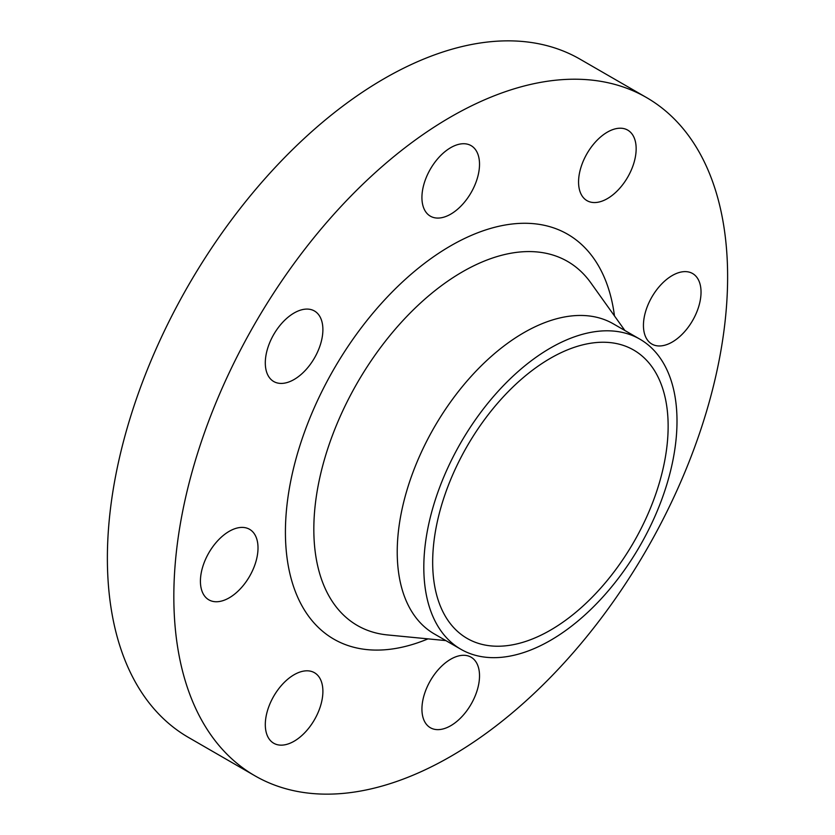 <?xml version="1.0" encoding="UTF-8"?>
<svg xmlns="http://www.w3.org/2000/svg" width="835" height="835" viewBox="0 0 835 835"><rect width="100%" height="100%" fill="white"/><g stroke="black" fill="none" stroke-linecap="round" stroke-linejoin="round"><path stroke-width="1.25" d="M294.097 741.229A40.727 23.516 120 0 0 320.703 705.345A40.727 23.516 120 0 0 314.451 672.707A40.727 23.516 120 0 0 294.097 674.732A40.727 23.516 120 0 0 267.492 710.616A40.727 23.516 120 0 0 273.734 743.244A40.727 23.516 120 0 0 294.097 741.229M229.218 597.829A40.727 23.516 120 0 0 255.823 561.934A40.727 23.516 120 0 0 249.571 529.307A40.727 23.516 120 0 0 229.218 531.321A40.727 23.516 120 0 0 202.613 567.205A40.727 23.516 120 0 0 208.854 599.843A40.727 23.516 120 0 0 229.218 597.829M294.097 379.497A40.727 23.516 120 0 0 320.703 343.613A40.727 23.516 120 0 0 314.451 310.985A40.727 23.516 120 0 0 294.097 313A40.727 23.516 120 0 0 267.492 348.884A40.727 23.516 120 0 0 273.734 381.522A40.727 23.516 120 0 0 294.097 379.497M450.723 214.157A40.727 23.516 120 0 0 477.328 178.262A40.727 23.516 120 0 0 471.086 145.634A40.727 23.516 120 0 0 450.723 147.649A40.727 23.516 120 0 0 424.117 183.533A40.727 23.516 120 0 0 430.369 216.171A40.727 23.516 120 0 0 450.723 214.157M607.358 198.636A40.727 23.516 120 0 0 633.963 162.752A40.727 23.516 120 0 0 627.722 130.114A40.727 23.516 120 0 0 607.358 132.139A40.727 23.516 120 0 0 580.753 168.023A40.727 23.516 120 0 0 586.995 200.65A40.727 23.516 120 0 0 607.358 198.636M672.238 342.047A40.727 23.516 120 0 0 698.843 306.163A40.727 23.516 120 0 0 692.601 273.525A40.727 23.516 120 0 0 672.238 275.54A40.727 23.516 120 0 0 645.632 311.434A40.727 23.516 120 0 0 651.874 344.062A40.727 23.516 120 0 0 672.238 342.047M450.723 725.719A40.727 23.516 120 0 0 477.328 689.835A40.727 23.516 120 0 0 471.086 657.197A40.727 23.516 120 0 0 450.723 659.212A40.727 23.516 120 0 0 424.117 695.106A40.727 23.516 120 0 0 430.369 727.734A40.727 23.516 120 0 0 450.723 725.719M646.52 97.559L580.064 59.191A391.584 226.087 120 0 0 384.277 78.584A391.584 226.087 120 0 0 128.454 423.658A391.584 226.087 120 0 0 188.48 737.441L254.936 775.809A391.584 226.087 120 0 0 450.723 756.416A391.584 226.087 120 0 0 706.546 411.342A391.584 226.087 120 0 0 646.52 97.559A391.584 226.087 120 0 0 450.723 116.952A391.584 226.087 120 0 0 194.91 462.026A391.584 226.087 120 0 0 254.936 775.809M639.923 339.187L613.339 323.844A179.034 103.363 120 0 0 523.827 332.706A179.034 103.363 120 0 0 406.864 490.469A179.034 103.363 120 0 0 434.315 633.932L460.889 649.275A179.034 103.363 120 0 0 550.411 640.414A179.034 103.363 120 0 0 667.363 482.651A179.034 103.363 120 0 0 639.923 339.187A179.034 103.363 120 0 0 550.411 348.049A179.034 103.363 120 0 0 433.448 505.822A179.034 103.363 120 0 0 460.889 649.275M550.411 630.185A166.499 96.129 120 0 0 659.18 483.455A166.499 96.129 120 0 0 633.661 350.042A166.499 96.129 120 0 0 550.411 358.288A166.499 96.129 120 0 0 441.631 505.008A166.499 96.129 120 0 0 467.162 638.431A166.499 96.129 120 0 0 550.411 630.185M614.466 315.922A233.779 134.978 120 0 0 450.723 245.803A233.779 134.978 120 0 0 285.81 518.754A233.779 134.978 120 0 0 428.011 638.869M624.893 330.514L590.794 282.794A210.201 121.357 120 0 0 462.454 271.834A210.201 121.357 120 0 0 318.991 481.451A210.201 121.357 120 0 0 387.492 634.934L445.869 640.602"/></g></svg>
